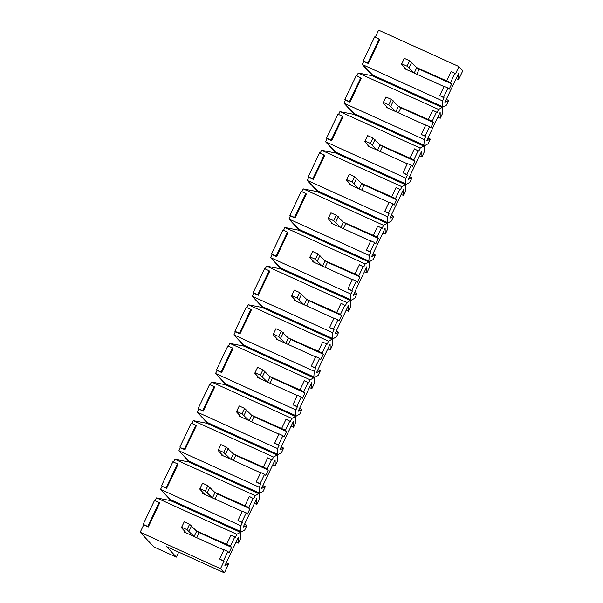 <?xml version="1.0" encoding="UTF-8"?>
<svg xmlns="http://www.w3.org/2000/svg" width="603" height="603" viewBox="0 0 603 603"><rect width="100%" height="100%" fill="white"/><g stroke="black" fill="none" stroke-linecap="round" stroke-linejoin="round"><path stroke-width="0.9" d="M251.564 415.181L285.468 430.233L286.629 431.484L284.058 436.889L282.897 435.637L278.496 444.908L279.016 445.466L277.546 448.557L277.094 455.069L273.513 457.051L272.043 460.142L267.702 457.85L263.3 467.121L267.121 468.855L268.29 470.106L265.719 475.511L264.559 474.26L260.157 483.531L260.677 484.088L259.207 487.179L259.117 492.922L258.755 493.691L255.175 495.674L253.705 498.764L249.363 496.473L244.961 505.744L248.783 507.477L249.951 508.728L247.381 514.14L246.22 512.882L241.818 522.153L242.331 522.711L240.868 525.801L240.416 532.313L236.828 534.296L235.366 537.386L231.024 535.095L226.622 544.366L230.444 546.099L234.846 536.828M230.444 546.099L231.612 547.351L229.042 552.763L227.881 551.504L223.479 560.775L223.992 561.333L220.51 568.674L140.19 532.253L153.78 546.876L176.347 557.112L178.707 552.137M176.347 557.112L166.639 546.665L224.391 572.85L220.51 568.674M224.391 572.85L228.612 563.963L224.836 565.742L238.404 537.16L238.517 543.107L240.718 538.479L240.801 532.735L241.17 531.959L244.75 529.977L246.951 525.341L243.175 527.12L256.742 498.538L256.855 504.485L259.056 499.849L259.139 494.106L259.509 493.337L263.089 491.355L265.29 486.719L261.514 488.49L275.089 459.916L275.194 465.863L277.395 461.227L277.478 455.484L277.847 454.715L281.428 452.732L283.629 448.097L279.852 449.868L293.427 421.286L293.533 427.241L295.734 422.605L295.817 416.861L296.186 416.093L299.766 414.11L301.967 409.475L298.191 411.246L311.766 382.664L311.872 388.618L314.073 383.983L314.163 378.239L314.525 377.47L318.105 375.488L320.306 370.853L316.53 372.624L330.105 344.042L330.21 349.996L332.411 345.361L332.502 339.617L332.864 338.841L336.444 336.858L338.645 332.23L334.876 334.002L348.444 305.42L348.549 311.367L350.75 306.739L350.84 300.995L351.21 300.219L354.79 298.236L356.991 293.601L353.215 295.38L366.782 266.797L366.888 272.744L369.089 268.109L369.179 262.373L369.549 261.596L373.129 259.614L375.33 254.979L371.554 256.75L385.121 228.175L385.234 234.122L387.435 229.487L387.518 223.743L387.887 222.974L391.468 220.992L393.669 216.356L389.892 218.128L403.46 189.546L403.573 195.5L405.774 190.865L405.857 185.121L406.226 184.352L409.806 182.37L412.007 177.734L408.231 179.506L421.806 150.923L421.912 156.878L424.113 152.242L424.195 146.499L424.565 145.73L428.145 143.748L430.346 139.112L426.57 140.883L440.145 112.301L440.25 118.256L442.451 113.62L442.534 107.877L442.904 107.1L446.484 105.118L448.685 100.49L444.908 102.261L458.484 73.679L458.589 79.634L462.81 70.747L458.928 66.571L455.438 73.905L454.926 73.347L450.524 82.619L451.685 83.87L449.122 89.282L447.954 88.03L443.552 97.294L444.072 97.852L442.602 100.942L442.15 107.462L438.569 109.437L437.1 112.527L432.758 110.236L428.356 119.507L432.185 121.241L436.587 111.977M432.185 121.241L433.346 122.499L430.776 127.904L429.615 126.653L425.213 135.916L425.733 136.474L424.263 139.564L423.811 146.084L420.231 148.067L418.761 151.157L414.419 148.866L410.017 158.129L413.839 159.863L418.241 150.599M413.839 159.863L415.007 161.122L412.437 166.526L411.276 165.275L406.874 174.546L407.394 175.104L405.925 178.187L405.472 184.706L401.892 186.689L400.422 189.779L396.081 187.488L391.679 196.759L395.5 198.493L399.902 189.221M395.5 198.493L396.668 199.744L394.098 205.148L392.937 203.897L388.536 213.168L389.048 213.726L387.586 216.816L387.134 223.329L383.546 225.311L382.083 228.401L377.742 226.11L373.34 235.381L377.161 237.115L381.563 227.844M377.161 237.115L378.33 238.366L375.759 243.77L374.599 242.519L370.197 251.79L370.709 252.348L369.247 255.438L368.787 261.951L365.207 263.933L363.745 267.023L359.403 264.732L355.001 274.003L358.823 275.737L363.225 266.466M358.823 275.737L359.991 276.988L357.421 282.4L356.252 281.141L351.851 290.412L352.371 290.97L350.908 294.06L350.449 300.573L346.868 302.555L345.406 305.646L341.057 303.354L336.662 312.625L340.484 314.359L344.886 305.088M340.484 314.359L341.645 315.61L339.082 321.022L337.914 319.763L333.512 329.034L334.032 329.592L332.562 332.683L332.11 339.195L328.529 341.177L327.06 344.268L322.718 341.976L318.316 351.248L322.145 352.981L326.547 343.71M322.145 352.981L323.306 354.24L320.743 359.644L319.575 358.393L315.173 367.657L315.693 368.214L314.223 371.305L313.771 377.825L310.191 379.807L308.721 382.897L304.379 380.606L299.977 389.87L303.806 391.603L308.208 382.34M303.806 391.603L304.967 392.862L302.404 398.266L301.236 397.015L296.834 406.286L297.354 406.837L295.885 409.927L295.432 416.447L291.852 418.429L290.382 421.52L286.041 419.228L281.639 428.492M285.468 430.233L289.87 420.962M267.121 468.855L271.523 459.584M248.783 507.477L253.185 498.206M159.117 502.495L154.526 500.415L143.16 524.361L148.263 526.999L159.637 503.053L159.117 502.495L147.75 526.442L148.263 526.999M236.828 534.296L156.516 497.882L155.175 500.701M143.68 524.912L140.19 532.253M227.881 551.504L224.052 549.77L219.65 559.041L223.992 561.333M223.924 550.042L184.412 532.117L184.789 531.333M196.54 531.047L226.622 544.366M240.868 525.801L160.549 489.38L170.792 499.804L170.423 500.58L156.516 497.882M240.778 531.545L170.792 499.804M242.331 522.711L237.989 520.419L241.818 522.153M242.27 511.412L202.751 493.495L203.128 492.711M214.879 492.425L244.961 505.744M255.175 495.674L174.855 459.252L173.513 462.079M166.609 488.37L166.089 487.812L177.455 463.865L177.975 464.423L166.609 488.37L162.019 486.289L160.549 489.38L170.604 500.196M246.22 512.882L242.391 511.148L237.989 520.419M230.655 459.207L223.683 452.423L226.253 447.011L233.353 453.938L235.781 455.363L268.29 470.106M233.218 453.803L263.3 467.121M279.016 445.466L274.674 443.175L279.076 433.904L282.897 435.637M278.948 434.168L239.429 416.251L239.806 415.459M291.852 418.429L211.532 382.008L210.191 384.835M203.286 411.125L202.766 410.568L214.14 386.621L214.653 387.179L203.286 411.125L198.696 409.045L197.226 412.135L207.47 422.56L207.1 423.329L193.194 420.63L191.852 423.457M277.546 448.557L197.226 412.135L207.281 422.952M379.935 144.818L410.017 158.129M407.394 175.104L403.045 172.812L406.874 174.546M407.327 163.805L367.807 145.888L368.184 145.097M420.231 148.067L339.911 111.645L338.569 114.472M331.665 140.763L331.145 140.205L342.519 116.258L343.032 116.816L331.665 140.763L327.075 138.682L325.605 141.773L335.66 152.589M405.925 178.187L325.605 141.773L335.848 152.197L335.479 152.966L321.572 150.268L320.231 153.094M377.372 150.222L370.4 143.439L372.971 138.027L380.071 144.954L382.498 146.378L415.007 161.122M368.832 145.798L368.614 146.25L368.832 145.798M403.045 172.812L407.447 163.541L411.276 165.275M424.18 145.308L354.187 113.575L353.818 114.344L339.911 111.645M423.811 146.084L353.818 114.344M331.145 140.205L326.555 138.125L337.929 114.178L342.519 116.258M425.733 136.474L421.904 134.74L425.213 135.916M425.665 125.183L386.146 107.266L386.523 106.475M398.281 106.188L428.356 119.507M438.569 109.437L358.25 73.023L356.908 75.85M360.858 77.636L349.484 101.583L344.893 99.503L356.267 75.556L361.37 78.194L350.004 102.141L345.413 100.06L343.944 103.151L354.187 113.575M424.263 139.564L343.944 103.151L353.999 113.967M395.711 111.6L388.739 104.809L391.309 99.405L398.41 106.332L400.837 107.756L433.346 122.499M448.685 100.49L446.273 99.389M256.855 504.485L254.443 503.392M202.766 410.568L198.696 409.045M198.176 408.487L209.55 384.541L214.14 386.621M295.802 415.671L225.808 383.938L225.439 384.706L211.532 382.008M295.432 416.447L225.439 384.706M143.16 524.361L147.75 526.442M184.948 449.748L184.428 449.19L195.802 425.243L196.314 425.801L184.948 449.748L180.357 447.667L178.887 450.758L189.131 461.182L188.762 461.958L174.855 459.252M166.089 487.812L162.019 486.289M161.498 485.732L172.873 461.785L177.455 463.865M240.416 532.313L170.423 500.58M193.97 536.459L187.005 529.668L189.568 524.263L196.668 531.19L199.103 532.615L231.612 547.351M374.606 36.934L379.197 39.014L367.822 62.961L363.232 60.88L374.606 36.934M458.589 79.634L456.177 78.533M246.951 525.341L244.539 524.248M228.612 563.963L226.193 562.87M440.25 118.256L437.838 117.163M421.912 156.878L419.5 155.785M444.072 97.852L439.73 95.56L444.132 86.289L447.954 88.03M454.926 73.347L451.097 71.614L446.695 80.885L450.524 82.619M416.62 67.566L446.695 80.885M430.346 139.112L427.934 138.019M403.573 195.5L401.161 194.407M301.967 409.475L299.555 408.382M219.65 559.041L223.479 560.775M185.43 532.027L185.219 532.487L185.43 532.027M458.928 66.571L378.609 30.15L375.247 37.22M363.232 60.88L363.752 61.438L362.282 64.521L372.337 75.345M414.05 72.978L407.078 66.187L409.648 60.782L416.748 67.709L419.175 69.134L451.685 83.87M379.197 39.014L379.717 39.572L368.343 63.519L363.752 61.438M442.602 100.942L362.282 64.521L372.526 74.953L372.157 75.722L358.25 73.023M444.004 86.561L404.485 68.644L404.862 67.853M203.776 493.405L203.558 493.865L203.776 493.405M260.677 484.088L256.848 482.355L260.157 483.531M260.609 472.79L221.09 454.873L221.467 454.089M273.513 457.051L193.194 420.63M259.207 487.179L178.887 450.758L188.943 461.574M222.115 454.783L221.896 455.235L222.115 454.783M256.328 481.797L260.73 472.526L264.559 474.26M184.428 449.19L180.357 447.667M179.837 447.109L191.211 423.163L195.802 425.243M326.555 138.125L327.075 138.682M344.893 99.503L345.413 100.06M257.79 294.701L258.303 295.259L269.677 271.312L269.157 270.755L257.79 294.701L253.2 292.621L253.712 293.171L252.25 296.261L262.486 306.686L262.124 307.462L248.21 304.764L246.868 307.583M239.444 333.323L239.964 333.881L251.338 309.934L250.818 309.377L239.444 333.323L234.861 331.243L235.374 331.801L233.911 334.891L243.959 345.707M234.861 331.243L246.228 307.296L250.818 309.377M294.98 218.007L306.354 194.06L305.834 193.503L294.468 217.449L294.98 218.007L290.397 215.927L288.927 219.017L298.982 229.833M294.468 217.449L289.877 215.369L301.244 191.422L305.834 193.503M289.877 215.369L290.397 215.927M383.546 225.311L303.234 188.89L301.892 191.716M370.709 252.348L366.368 250.057L370.197 251.79M370.641 241.049L331.13 223.133L331.507 222.349M343.258 222.062L373.34 235.381M369.247 255.438L288.927 219.017L299.163 229.441L298.802 230.218L284.895 227.512L283.553 230.338M369.157 261.182L299.163 229.441M248.994 420.585L242.022 413.801L244.592 408.389L251.692 415.316L254.119 416.741L286.629 431.484M393.669 216.356L391.257 215.263M412.007 177.734L409.595 176.641M442.519 106.686L372.526 74.953M442.15 107.462L372.157 75.722M443.552 97.294L439.73 95.56M405.51 68.546L405.291 69.006L405.51 68.546M367.822 62.961L368.343 63.519M349.484 101.583L350.004 102.141M421.391 134.183L425.793 124.919L429.615 126.653M312.806 178.827L313.326 179.385L324.693 155.438L324.173 154.881L312.806 178.827L308.216 176.747L308.736 177.305L307.266 180.395L317.321 191.211M308.216 176.747L319.59 152.8L324.173 154.881M385.234 234.122L382.815 233.029M389.048 213.726L384.706 211.434L388.536 213.168M388.988 202.427L349.469 184.51L349.846 183.719M361.596 183.44L391.679 196.759M401.892 186.689L321.572 150.268M313.326 179.385L308.736 177.305M387.586 216.816L307.266 180.395L317.51 190.819L317.14 191.596L303.234 188.89M366.888 272.744L364.476 271.651M384.706 211.434L389.108 202.163L392.937 203.897M276.129 256.079L276.641 256.629L288.015 232.683L287.495 232.132L276.129 256.079L271.538 253.991L272.051 254.549L270.589 257.639L280.644 268.463M271.538 253.991L282.905 230.044L287.495 232.132M348.549 311.367L346.137 310.274M366.368 250.057L370.77 240.785L374.599 242.519M332.562 332.683L252.25 296.261L262.297 307.085M253.2 292.621L264.566 268.674L269.157 270.755M346.868 302.555L266.556 266.142L265.214 268.961M352.371 290.97L348.549 289.236L351.851 290.412M352.303 279.671L312.791 261.755L313.161 260.971M324.919 260.684L355.001 274.003M365.207 263.933L284.895 227.512M276.641 256.629L272.051 254.549M350.908 294.06L270.589 257.639L280.825 268.064L280.463 268.84L266.556 266.142M330.21 349.996L327.798 348.896M348.029 288.679L352.431 279.408L356.252 281.141M334.032 329.592L330.21 327.859L333.512 329.034M333.964 318.301L294.452 300.377L294.822 299.593M306.58 299.307L336.662 312.625M258.303 295.259L253.712 293.171M329.69 327.301L334.092 318.03L337.914 319.763M315.693 368.214L311.864 366.481L315.173 367.657M315.625 356.923L276.114 339.007L276.483 338.215M288.242 337.929L318.316 351.248M328.529 341.177L248.21 304.764M239.964 333.881L235.374 331.801M314.223 371.305L233.911 334.891L244.147 345.315L243.778 346.084L229.871 343.386L228.529 346.212M221.625 372.503L232.999 348.557L232.479 347.999L221.105 371.945L221.625 372.503L217.035 370.423L215.565 373.513L225.62 384.33M311.352 365.923L315.753 356.659L319.575 358.393M297.354 406.837L293.525 405.103L296.834 406.286M297.287 395.545L257.767 377.629L258.144 376.837M269.903 376.558L299.977 389.87M310.191 379.807L229.871 343.386M295.885 409.927L215.565 373.513L225.808 383.938M221.105 371.945L217.035 370.423M216.515 369.865L227.889 345.918L232.479 347.999M293.013 404.545L297.415 395.282L301.236 397.015M278.496 444.908L274.674 443.175M238.517 543.107L236.097 542.014M265.29 486.719L262.878 485.626M283.629 448.097L281.217 447.004M275.194 465.863L272.782 464.77M293.533 427.241L291.121 426.148M320.306 370.853L317.894 369.752M311.872 388.618L309.46 387.525M338.645 332.23L336.233 331.13M356.991 293.601L354.572 292.508M375.33 254.979L372.918 253.886M212.316 497.829L205.344 491.046L207.907 485.641L215.007 492.568L217.442 493.985L249.951 508.728M240.454 416.16L240.235 416.613L240.454 416.16M267.333 381.963L260.36 375.172L262.931 369.767L270.031 376.694L272.458 378.119L304.967 392.862M258.793 377.538L258.574 377.991L258.793 377.538M285.671 343.341L278.699 336.549L281.269 331.145L288.37 338.072L290.797 339.497L323.306 354.24M277.131 338.909L276.913 339.368L277.131 338.909M304.01 304.719L297.038 297.927L299.608 292.523L306.708 299.45L309.135 300.874L341.645 315.61M295.47 300.286L295.251 300.746L295.47 300.286M322.349 266.089L315.384 259.305L317.947 253.901L325.047 260.828L327.482 262.252L359.991 276.988M313.809 261.664L313.598 262.124L313.809 261.664M340.695 227.467L333.723 220.683L336.286 215.271L343.386 222.198L345.821 223.623L378.33 238.366M332.147 223.042L331.936 223.502L332.147 223.042M359.034 188.845L352.062 182.061L354.624 176.649L361.725 183.576L364.159 185L396.668 199.744M350.494 184.42L350.275 184.872L350.494 184.42M387.171 107.176L386.953 107.628L387.171 107.176M405.834 183.93L335.848 152.197M405.472 184.706L335.479 152.966M387.495 222.552L317.51 190.819M387.134 223.329L317.14 191.596M368.787 261.951L298.802 230.218M350.818 299.804L280.825 268.064M350.449 300.573L280.463 268.84M332.479 338.426L262.486 306.686M332.11 339.195L262.124 307.462M314.14 377.048L244.147 345.315M313.771 377.825L243.778 346.084M277.455 454.293L207.47 422.56M277.094 455.069L207.1 423.329M259.117 492.922L189.131 461.182M258.755 493.691L188.762 461.958M407.078 66.187L401.726 63.76L401.485 64.212L406.399 69.511M409.648 60.782L404.289 58.355L401.485 64.212M404.289 58.355L401.726 63.76M419.175 69.134L416.763 74.207M411.698 62.275L409.135 67.687M416.748 67.709L414.208 73.046M388.739 104.809L383.387 102.382L383.146 102.842L388.061 108.133M391.309 99.405L385.95 96.977L383.146 102.842M385.95 96.977L383.387 102.382M400.837 107.756L398.425 112.829M393.36 100.897L390.789 106.309M398.41 106.332L395.87 111.676M370.4 143.439L365.049 141.004L364.8 141.464L369.722 146.755M372.971 138.027L367.611 135.6L364.8 141.464M367.611 135.6L365.049 141.004M382.498 146.378L380.086 151.451M375.021 139.527L372.45 144.931M380.071 144.954L377.531 150.298M352.062 182.061L346.702 179.634L346.461 180.086L351.383 185.377M354.624 176.649L349.273 174.222L346.461 180.086M349.273 174.222L346.702 179.634M364.159 185L361.747 190.081M356.682 178.149L354.112 183.553M361.725 183.576L359.192 188.92M333.723 220.683L328.364 218.256L328.122 218.708L333.044 223.999M336.286 215.271L330.934 212.844L328.122 218.708M330.934 212.844L328.364 218.256M345.821 223.623L343.409 228.703M338.343 216.771L335.773 222.175M343.386 222.198L340.853 227.542M315.384 259.305L310.025 256.878L309.784 257.33L314.706 262.622M317.947 253.901L312.595 251.474L309.784 257.33M312.595 251.474L310.025 256.878M327.482 262.252L325.07 267.325M320.005 255.393L317.434 260.798M325.047 260.828L322.515 266.164M297.038 297.927L291.686 295.5L291.445 295.952L296.359 301.244M299.608 292.523L294.256 290.096L291.445 295.952M294.256 290.096L291.686 295.5M309.135 300.874L306.731 305.947M301.658 294.015L299.096 299.427M306.708 299.45L304.176 304.786M278.699 336.549L273.347 334.122L273.106 334.582L278.021 339.873M281.269 331.145L275.918 328.718L273.106 334.582M275.918 328.718L273.347 334.122M290.797 339.497L288.392 344.569M283.32 332.637L280.757 338.049M288.37 338.072L285.83 343.409M260.36 375.172L255.009 372.744L254.768 373.204L259.682 378.496M262.931 369.767L257.571 367.34L254.768 373.204M257.571 367.34L255.009 372.744M272.458 378.119L270.046 383.191M264.981 371.26L262.418 376.671M270.031 376.694L267.491 382.038M242.022 413.801L236.67 411.374L236.429 411.826L241.343 417.118M244.592 408.389L239.233 405.962L236.429 411.826M239.233 405.962L236.67 411.374M254.119 416.741L251.707 421.821M246.642 409.889L244.072 415.294M251.692 415.316L249.152 420.66M223.683 452.423L218.324 449.996L218.082 450.449L223.004 455.74M226.253 447.011L220.894 444.584L218.082 450.449M220.894 444.584L218.324 449.996M235.781 455.363L233.369 460.443M228.303 448.511L225.733 453.916M233.353 453.938L230.813 459.282M205.344 491.046L199.985 488.618L199.744 489.071L204.666 494.362M207.907 485.641L202.555 483.207L199.744 489.071M202.555 483.207L199.985 488.618M217.442 493.985L215.03 499.065M209.965 487.134L207.394 492.538M215.007 492.568L212.475 497.905M187.005 529.668L181.646 527.241L181.405 527.693L186.327 532.984M189.568 524.263L184.217 521.836L181.405 527.693M184.217 521.836L181.646 527.241M199.103 532.615L196.691 537.688M191.626 525.756L189.056 531.16M196.668 531.19L194.136 536.527"/></g></svg>
